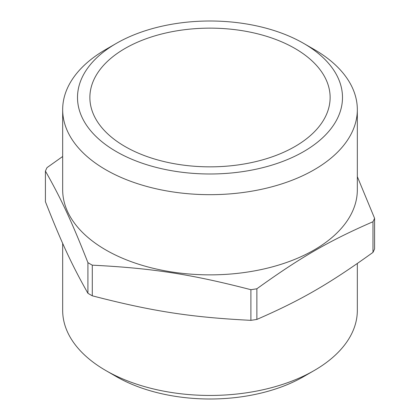 <?xml version="1.0" encoding="UTF-8"?>
<svg xmlns="http://www.w3.org/2000/svg" width="420" height="420" viewBox="0 0 420 420"><rect width="100%" height="100%" fill="white"/><g stroke="black" fill="none" stroke-linecap="round" stroke-linejoin="round"><path stroke-width="0.63" d="M357.331 176.652L374.582 218.29A169.591 97.913 180 0 1 372.981 221.739C329.002 240.886 300.856 257.135 256.872 288.771A169.591 97.913 180 0 1 250.898 289.7C190.816 274.16 152.371 268.212 92.29 265.162A169.591 97.913 180 0 1 87.917 262.637C71.815 221.702 61.514 199.505 45.418 171.066A169.591 97.913 180 0 1 47.019 167.617L62.669 156.492M357.331 109.61L357.331 189.809A147.331 85.061 180 0 1 266.38 268.391A147.331 85.061 180 0 1 105.819 249.953A147.331 85.061 180 0 1 62.669 189.809L62.669 109.61A147.331 85.061 0 0 0 105.819 169.759A147.331 85.061 0 0 0 266.38 188.197A147.331 85.061 0 0 0 357.331 109.61A147.331 85.061 0 0 0 314.181 49.465L303.686 43.407A132.494 76.492 180 0 1 303.686 151.583A132.494 76.492 180 0 1 116.314 151.583A132.494 76.492 180 0 1 116.314 43.407A132.494 76.492 180 0 1 303.686 43.407M45.418 171.066L45.418 201.71C61.514 242.645 71.815 264.841 87.917 293.286A169.591 97.913 0 0 0 92.29 295.811C152.371 311.346 190.816 317.294 250.898 320.344A169.591 97.913 0 0 0 256.872 319.421C300.856 300.274 329.002 284.025 372.981 252.383A169.591 97.913 0 0 0 374.582 248.934L374.582 218.29M125.06 146.533A120.125 69.353 180 0 1 89.875 97.492A120.125 69.353 180 0 1 210 28.14A120.125 69.353 180 0 1 330.125 97.492A120.125 69.353 180 0 1 255.969 161.569A120.125 69.353 180 0 1 125.06 146.533M116.314 376.593L105.819 370.534L116.314 376.593A132.494 76.492 0 0 0 303.686 376.593L314.181 370.534A147.331 85.061 180 0 1 105.819 370.54A147.331 85.061 180 0 1 105.819 370.534A147.331 85.061 180 0 1 62.669 310.391L62.669 243.348M357.331 263.508L357.331 310.391A147.331 85.061 180 0 1 314.181 370.534M116.314 43.407L105.819 49.465A147.331 85.061 0 0 0 62.669 109.61M372.981 221.739L372.981 252.383M256.872 288.771L256.872 319.421M250.898 289.7L250.898 320.344M92.29 265.162L92.29 295.811M87.917 262.637L87.917 293.286"/></g></svg>
